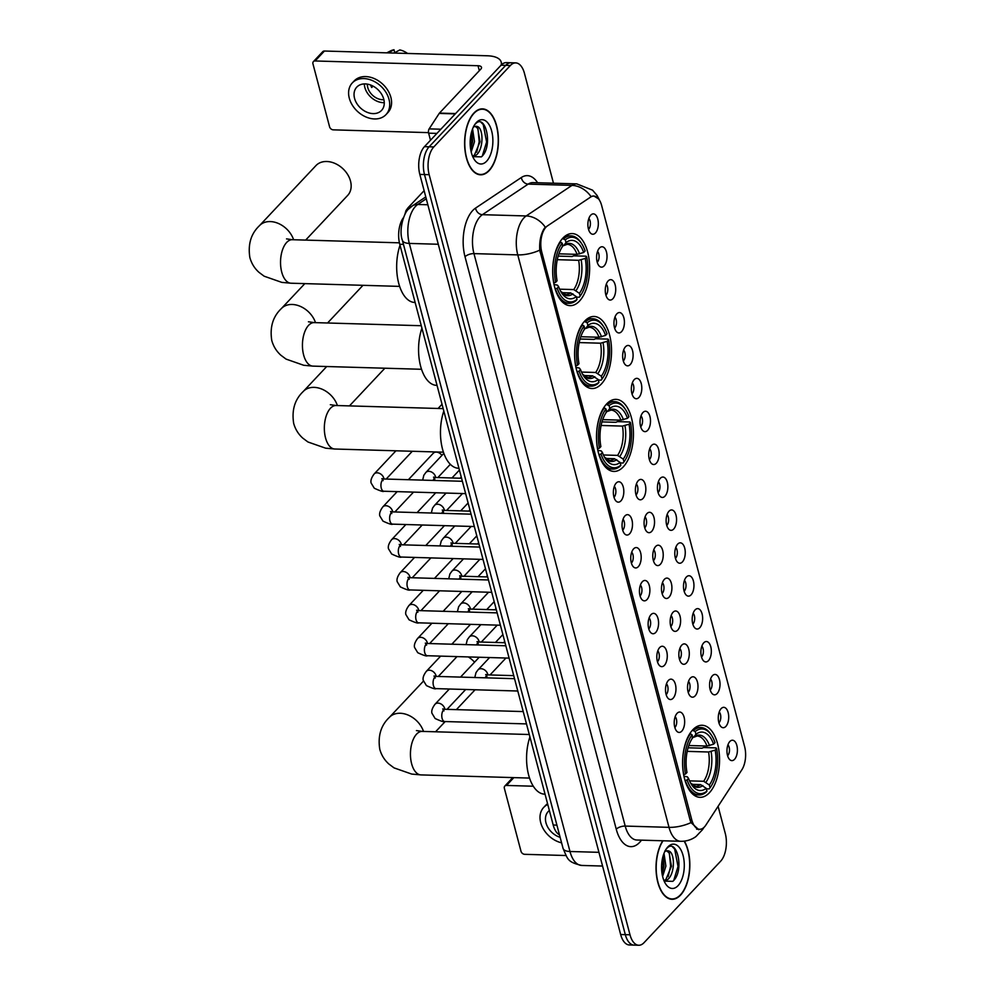 <?xml version="1.0" encoding="UTF-8"?>
<svg xmlns="http://www.w3.org/2000/svg" width="995" height="995" viewBox="0 0 995 995"><rect width="100%" height="100%" fill="white"/><g stroke="black" fill="none" stroke-linecap="round" stroke-linejoin="round"><path stroke-width="1.49" d="M623.28 466.879A36.044 18.457 91.7 0 0 633.056 426.594A36.044 18.457 91.7 0 0 616.017 399.368A36.044 18.457 91.7 0 0 606.651 403.933A36.044 18.457 91.7 0 0 596.876 444.218A36.044 18.457 91.7 0 0 613.915 471.431A36.044 18.457 91.7 0 0 623.28 466.879M601.378 383.983A36.044 18.457 91.7 0 0 611.154 343.698A36.044 18.457 91.7 0 0 594.115 316.472A36.044 18.457 91.7 0 0 584.749 321.037A36.044 18.457 91.7 0 0 574.973 361.309A36.044 18.457 91.7 0 0 592.013 388.535A36.044 18.457 91.7 0 0 601.378 383.983M579.476 301.087A36.044 18.457 91.7 0 0 589.251 260.802A36.044 18.457 91.7 0 0 572.212 233.576A36.044 18.457 91.7 0 0 562.847 238.141A36.044 18.457 91.7 0 0 553.071 278.413A36.044 18.457 91.7 0 0 570.11 305.639A36.044 18.457 91.7 0 0 579.476 301.087M709.385 792.766A36.044 18.457 91.7 0 0 719.161 752.494A36.044 18.457 91.7 0 0 702.122 725.268A36.044 18.457 91.7 0 0 692.756 729.82A36.044 18.457 91.7 0 0 682.98 770.105A36.044 18.457 91.7 0 0 700.02 797.331A36.044 18.457 91.7 0 0 709.385 792.766M721.139 708.614A10.199 5.224 -88.3 0 1 721.897 707.955A10.199 5.224 -88.3 0 1 728.328 713.278A10.199 5.224 -88.3 0 1 725.84 726.437A10.199 5.224 -88.3 0 1 721.35 726.997A10.199 5.224 -88.3 0 1 718.266 718.179A10.199 5.224 -88.3 0 1 721.139 708.614M718.912 722.843A6.119 3.134 91.7 0 0 719.062 722.706A6.119 3.134 91.7 0 0 720.79 717.295A6.119 3.134 91.7 0 0 719.236 711.947M712.445 675.717A10.199 5.224 -88.3 0 1 713.204 675.058A10.199 5.224 -88.3 0 1 719.634 680.381A10.199 5.224 -88.3 0 1 717.146 693.54A10.199 5.224 -88.3 0 1 712.656 694.1A10.199 5.224 -88.3 0 1 709.572 685.281A10.199 5.224 -88.3 0 1 712.445 675.717M710.231 689.945A6.119 3.134 91.7 0 0 710.368 689.809A6.119 3.134 91.7 0 0 712.097 684.398A6.119 3.134 91.7 0 0 710.542 679.05M703.751 642.82A10.199 5.224 -88.3 0 1 704.522 642.148A10.199 5.224 -88.3 0 1 710.952 647.484A10.199 5.224 -88.3 0 1 708.465 660.643A10.199 5.224 -88.3 0 1 703.962 661.202A10.199 5.224 -88.3 0 1 700.878 652.384A10.199 5.224 -88.3 0 1 703.751 642.82M701.537 657.048A6.119 3.134 91.7 0 0 701.674 656.911A6.119 3.134 91.7 0 0 703.403 651.501A6.119 3.134 91.7 0 0 701.848 646.153M695.057 609.923A10.199 5.224 -88.3 0 1 695.828 609.251A10.199 5.224 -88.3 0 1 702.259 614.587A10.199 5.224 -88.3 0 1 699.771 627.745A10.199 5.224 -88.3 0 1 695.269 628.305A10.199 5.224 -88.3 0 1 692.184 619.487A10.199 5.224 -88.3 0 1 695.057 609.923M692.843 624.151A6.119 3.134 91.7 0 0 692.993 624.002A6.119 3.134 91.7 0 0 694.709 618.604A6.119 3.134 91.7 0 0 693.154 613.256M686.363 577.025A10.199 5.224 -88.3 0 1 687.135 576.354A10.199 5.224 -88.3 0 1 693.565 581.689A10.199 5.224 -88.3 0 1 691.077 594.848A10.199 5.224 -88.3 0 1 686.575 595.408A10.199 5.224 -88.3 0 1 683.49 586.59A10.199 5.224 -88.3 0 1 686.363 577.025M684.15 591.254A6.119 3.134 91.7 0 0 684.299 591.105A6.119 3.134 91.7 0 0 686.015 585.694A6.119 3.134 91.7 0 0 684.473 580.359M677.682 544.128A10.199 5.224 -88.3 0 1 678.441 543.457A10.199 5.224 -88.3 0 1 684.871 548.792A10.199 5.224 -88.3 0 1 682.383 561.939A10.199 5.224 -88.3 0 1 677.881 562.511A10.199 5.224 -88.3 0 1 674.797 553.693A10.199 5.224 -88.3 0 1 677.682 544.128M675.456 558.357A6.119 3.134 91.7 0 0 675.605 558.207A6.119 3.134 91.7 0 0 677.321 552.797A6.119 3.134 91.7 0 0 675.779 547.461M668.988 511.231A10.199 5.224 -88.3 0 1 669.747 510.559A10.199 5.224 -88.3 0 1 676.177 515.895A10.199 5.224 -88.3 0 1 673.69 529.041A10.199 5.224 -88.3 0 1 669.187 529.614A10.199 5.224 -88.3 0 1 666.115 520.795A10.199 5.224 -88.3 0 1 668.988 511.231M666.762 525.459A6.119 3.134 91.7 0 0 666.911 525.31A6.119 3.134 91.7 0 0 668.64 519.9A6.119 3.134 91.7 0 0 667.085 514.564M660.294 478.334A10.199 5.224 -88.3 0 1 661.053 477.662A10.199 5.224 -88.3 0 1 667.483 482.998A10.199 5.224 -88.3 0 1 664.996 496.144A10.199 5.224 -88.3 0 1 660.506 496.704A10.199 5.224 -88.3 0 1 657.421 487.898A10.199 5.224 -88.3 0 1 660.294 478.334M658.068 492.562A6.119 3.134 91.7 0 0 658.217 492.413A6.119 3.134 91.7 0 0 659.946 487.003A6.119 3.134 91.7 0 0 658.391 481.667M651.601 445.437A10.199 5.224 -88.3 0 1 652.359 444.765A10.199 5.224 -88.3 0 1 658.789 450.088A10.199 5.224 -88.3 0 1 656.302 463.247A10.199 5.224 -88.3 0 1 651.812 463.807A10.199 5.224 -88.3 0 1 648.728 455.001A10.199 5.224 -88.3 0 1 651.601 445.437M649.387 459.665A6.119 3.134 91.7 0 0 649.524 459.516A6.119 3.134 91.7 0 0 651.252 454.106A6.119 3.134 91.7 0 0 649.698 448.77M642.907 412.539A10.199 5.224 -88.3 0 1 643.678 411.868A10.199 5.224 -88.3 0 1 650.108 417.191A10.199 5.224 -88.3 0 1 647.621 430.35A10.199 5.224 -88.3 0 1 643.118 430.91A10.199 5.224 -88.3 0 1 640.034 422.091A10.199 5.224 -88.3 0 1 642.907 412.539M640.693 426.768A6.119 3.134 91.7 0 0 640.83 426.619A6.119 3.134 91.7 0 0 642.559 421.208A6.119 3.134 91.7 0 0 641.004 415.873M634.213 379.642A10.199 5.224 -88.3 0 1 634.984 378.971A10.199 5.224 -88.3 0 1 641.414 384.294A10.199 5.224 -88.3 0 1 638.927 397.453A10.199 5.224 -88.3 0 1 634.424 398.012A10.199 5.224 -88.3 0 1 631.34 389.194A10.199 5.224 -88.3 0 1 634.213 379.642M631.999 393.871A6.119 3.134 91.7 0 0 632.148 393.721A6.119 3.134 91.7 0 0 633.865 388.311A6.119 3.134 91.7 0 0 632.31 382.976M625.519 346.745A10.199 5.224 -88.3 0 1 626.29 346.073A10.199 5.224 -88.3 0 1 632.721 351.397A10.199 5.224 -88.3 0 1 630.233 364.556A10.199 5.224 -88.3 0 1 625.731 365.115A10.199 5.224 -88.3 0 1 622.646 356.297A10.199 5.224 -88.3 0 1 625.519 346.745M623.305 360.974A6.119 3.134 91.7 0 0 623.455 360.824A6.119 3.134 91.7 0 0 625.171 355.414A6.119 3.134 91.7 0 0 623.629 350.066M616.838 313.848A10.199 5.224 -88.3 0 1 617.596 313.176A10.199 5.224 -88.3 0 1 624.027 318.499A10.199 5.224 -88.3 0 1 621.539 331.658A10.199 5.224 -88.3 0 1 617.037 332.218A10.199 5.224 -88.3 0 1 613.952 323.4A10.199 5.224 -88.3 0 1 616.838 313.848M614.611 328.076A6.119 3.134 91.7 0 0 614.761 327.927A6.119 3.134 91.7 0 0 616.477 322.517A6.119 3.134 91.7 0 0 614.935 317.169M608.144 280.951A10.199 5.224 -88.3 0 1 608.903 280.279A10.199 5.224 -88.3 0 1 615.333 285.602A10.199 5.224 -88.3 0 1 612.845 298.761A10.199 5.224 -88.3 0 1 608.343 299.321A10.199 5.224 -88.3 0 1 605.271 290.503A10.199 5.224 -88.3 0 1 608.144 280.951M605.918 295.167A6.119 3.134 91.7 0 0 606.067 295.03A6.119 3.134 91.7 0 0 607.796 289.62A6.119 3.134 91.7 0 0 606.241 284.272M599.45 248.041A10.199 5.224 -88.3 0 1 600.209 247.382A10.199 5.224 -88.3 0 1 606.639 252.705A10.199 5.224 -88.3 0 1 604.152 265.864A10.199 5.224 -88.3 0 1 599.662 266.424A10.199 5.224 -88.3 0 1 596.577 257.606A10.199 5.224 -88.3 0 1 599.45 248.041M597.224 262.27A6.119 3.134 91.7 0 0 597.373 262.133A6.119 3.134 91.7 0 0 599.102 256.722A6.119 3.134 91.7 0 0 597.547 251.374M590.756 215.144A10.199 5.224 -88.3 0 1 591.515 214.485A10.199 5.224 -88.3 0 1 597.945 219.808A10.199 5.224 -88.3 0 1 595.458 232.967A10.199 5.224 -88.3 0 1 590.968 233.526A10.199 5.224 -88.3 0 1 587.883 224.708A10.199 5.224 -88.3 0 1 590.756 215.144M588.542 229.372A6.119 3.134 91.7 0 0 588.679 229.236A6.119 3.134 91.7 0 0 590.408 223.825A6.119 3.134 91.7 0 0 588.853 218.477M729.832 741.524A10.199 5.224 -88.3 0 1 730.591 740.852A10.199 5.224 -88.3 0 1 737.021 746.175A10.199 5.224 -88.3 0 1 734.534 759.334A10.199 5.224 -88.3 0 1 730.031 759.894A10.199 5.224 -88.3 0 1 726.959 751.076A10.199 5.224 -88.3 0 1 729.832 741.524M727.606 755.74A6.119 3.134 91.7 0 0 727.755 755.603A6.119 3.134 91.7 0 0 729.484 750.193A6.119 3.134 91.7 0 0 727.93 744.845M690.418 678.08A10.199 5.224 -88.3 0 1 691.177 677.408A10.199 5.224 -88.3 0 1 697.607 682.744A10.199 5.224 -88.3 0 1 695.119 695.891A10.199 5.224 -88.3 0 1 690.617 696.463A10.199 5.224 -88.3 0 1 687.533 687.644A10.199 5.224 -88.3 0 1 690.418 678.08M688.192 692.309A6.119 3.134 91.7 0 0 688.341 692.159A6.119 3.134 91.7 0 0 690.057 686.749A6.119 3.134 91.7 0 0 688.515 681.413M681.724 645.183A10.199 5.224 -88.3 0 1 682.483 644.511A10.199 5.224 -88.3 0 1 688.913 649.847A10.199 5.224 -88.3 0 1 686.426 662.993A10.199 5.224 -88.3 0 1 681.923 663.565A10.199 5.224 -88.3 0 1 678.851 654.747A10.199 5.224 -88.3 0 1 681.724 645.183M679.498 659.411A6.119 3.134 91.7 0 0 679.647 659.262A6.119 3.134 91.7 0 0 681.376 653.852A6.119 3.134 91.7 0 0 679.821 648.516M673.03 612.286A10.199 5.224 -88.3 0 1 673.789 611.614A10.199 5.224 -88.3 0 1 680.219 616.937A10.199 5.224 -88.3 0 1 677.732 630.096A10.199 5.224 -88.3 0 1 673.242 630.656A10.199 5.224 -88.3 0 1 670.157 621.85A10.199 5.224 -88.3 0 1 673.03 612.286M670.804 626.514A6.119 3.134 91.7 0 0 670.953 626.365A6.119 3.134 91.7 0 0 672.682 620.955A6.119 3.134 91.7 0 0 671.127 615.619M664.337 579.388A10.199 5.224 -88.3 0 1 665.095 578.717A10.199 5.224 -88.3 0 1 671.525 584.04A10.199 5.224 -88.3 0 1 669.038 597.199A10.199 5.224 -88.3 0 1 664.548 597.759A10.199 5.224 -88.3 0 1 661.464 588.953A10.199 5.224 -88.3 0 1 664.337 579.388M662.123 593.617A6.119 3.134 91.7 0 0 662.26 593.468A6.119 3.134 91.7 0 0 663.988 588.057A6.119 3.134 91.7 0 0 662.434 582.722M655.643 546.491A10.199 5.224 -88.3 0 1 656.414 545.82A10.199 5.224 -88.3 0 1 662.844 551.143A10.199 5.224 -88.3 0 1 660.357 564.302A10.199 5.224 -88.3 0 1 655.854 564.861A10.199 5.224 -88.3 0 1 652.77 556.043A10.199 5.224 -88.3 0 1 655.643 546.491M653.429 560.72A6.119 3.134 91.7 0 0 653.566 560.571A6.119 3.134 91.7 0 0 655.295 555.16A6.119 3.134 91.7 0 0 653.74 549.825M646.949 513.594A10.199 5.224 -88.3 0 1 647.72 512.922A10.199 5.224 -88.3 0 1 654.15 518.246A10.199 5.224 -88.3 0 1 651.663 531.405A10.199 5.224 -88.3 0 1 647.16 531.964A10.199 5.224 -88.3 0 1 644.076 523.146A10.199 5.224 -88.3 0 1 646.949 513.594M644.735 527.823A6.119 3.134 91.7 0 0 644.884 527.673A6.119 3.134 91.7 0 0 646.601 522.263A6.119 3.134 91.7 0 0 645.046 516.927M638.255 480.697A10.199 5.224 -88.3 0 1 639.026 480.025A10.199 5.224 -88.3 0 1 645.457 485.349A10.199 5.224 -88.3 0 1 642.969 498.507A10.199 5.224 -88.3 0 1 638.467 499.067A10.199 5.224 -88.3 0 1 635.382 490.249A10.199 5.224 -88.3 0 1 638.255 480.697M636.041 494.925A6.119 3.134 91.7 0 0 636.191 494.776A6.119 3.134 91.7 0 0 637.907 489.366A6.119 3.134 91.7 0 0 636.365 484.018M677.073 713.34A10.199 5.224 -88.3 0 1 677.831 712.669A10.199 5.224 -88.3 0 1 684.274 717.992A10.199 5.224 -88.3 0 1 681.774 731.151A10.199 5.224 -88.3 0 1 677.284 731.711A10.199 5.224 -88.3 0 1 674.2 722.892A10.199 5.224 -88.3 0 1 677.073 713.34M674.859 727.569A6.119 3.134 91.7 0 0 674.996 727.42A6.119 3.134 91.7 0 0 676.724 722.009A6.119 3.134 91.7 0 0 675.17 716.674M668.379 680.443A10.199 5.224 -88.3 0 1 669.15 679.772A10.199 5.224 -88.3 0 1 675.58 685.095A10.199 5.224 -88.3 0 1 673.093 698.254A10.199 5.224 -88.3 0 1 668.59 698.813A10.199 5.224 -88.3 0 1 665.506 689.995A10.199 5.224 -88.3 0 1 668.379 680.443M666.165 694.672A6.119 3.134 91.7 0 0 666.302 694.522A6.119 3.134 91.7 0 0 668.031 689.112A6.119 3.134 91.7 0 0 666.476 683.776M659.685 647.546A10.199 5.224 -88.3 0 1 660.456 646.874A10.199 5.224 -88.3 0 1 666.886 652.198A10.199 5.224 -88.3 0 1 664.399 665.356A10.199 5.224 -88.3 0 1 659.896 665.916A10.199 5.224 -88.3 0 1 656.812 657.098A10.199 5.224 -88.3 0 1 659.685 647.546M657.471 661.774A6.119 3.134 91.7 0 0 657.62 661.625A6.119 3.134 91.7 0 0 659.337 656.215A6.119 3.134 91.7 0 0 657.782 650.879M650.991 614.649A10.199 5.224 -88.3 0 1 651.762 613.977A10.199 5.224 -88.3 0 1 658.192 619.3A10.199 5.224 -88.3 0 1 655.705 632.459A10.199 5.224 -88.3 0 1 651.203 633.019A10.199 5.224 -88.3 0 1 648.118 624.201A10.199 5.224 -88.3 0 1 650.991 614.649M648.777 628.877A6.119 3.134 91.7 0 0 648.927 628.728A6.119 3.134 91.7 0 0 650.643 623.318A6.119 3.134 91.7 0 0 649.101 617.97M642.31 581.752A10.199 5.224 -88.3 0 1 643.068 581.08A10.199 5.224 -88.3 0 1 649.499 586.403A10.199 5.224 -88.3 0 1 647.011 599.562A10.199 5.224 -88.3 0 1 642.509 600.122A10.199 5.224 -88.3 0 1 639.424 591.304A10.199 5.224 -88.3 0 1 642.31 581.752M640.083 595.968A6.119 3.134 91.7 0 0 640.233 595.831A6.119 3.134 91.7 0 0 641.949 590.421A6.119 3.134 91.7 0 0 640.407 585.072M633.616 548.854A10.199 5.224 -88.3 0 1 634.375 548.183A10.199 5.224 -88.3 0 1 640.805 553.506A10.199 5.224 -88.3 0 1 638.317 566.665A10.199 5.224 -88.3 0 1 633.815 567.225A10.199 5.224 -88.3 0 1 630.743 558.406A10.199 5.224 -88.3 0 1 633.616 548.854M631.39 563.071A6.119 3.134 91.7 0 0 631.539 562.934A6.119 3.134 91.7 0 0 633.268 557.523A6.119 3.134 91.7 0 0 631.713 552.175M624.922 515.945A10.199 5.224 -88.3 0 1 625.681 515.286A10.199 5.224 -88.3 0 1 632.111 520.609A10.199 5.224 -88.3 0 1 629.624 533.768A10.199 5.224 -88.3 0 1 625.134 534.327A10.199 5.224 -88.3 0 1 622.049 525.509A10.199 5.224 -88.3 0 1 624.922 515.945M622.696 530.173A6.119 3.134 91.7 0 0 622.845 530.037A6.119 3.134 91.7 0 0 624.574 524.626A6.119 3.134 91.7 0 0 623.019 519.278M616.228 483.048A10.199 5.224 -88.3 0 1 616.987 482.388A10.199 5.224 -88.3 0 1 623.43 487.712A10.199 5.224 -88.3 0 1 620.93 500.871A10.199 5.224 -88.3 0 1 616.44 501.43A10.199 5.224 -88.3 0 1 613.355 492.612A10.199 5.224 -88.3 0 1 616.228 483.048M614.014 497.276A6.119 3.134 91.7 0 0 614.151 497.139A6.119 3.134 91.7 0 0 615.88 491.729A6.119 3.134 91.7 0 0 614.325 486.381M705.816 825.166A18.358 9.403 -88.3 0 1 704.423 826.957A18.358 9.403 -88.3 0 1 699.647 829.283A18.358 9.403 -88.3 0 1 691.774 819.868L541.79 252.17A18.358 9.403 -88.3 0 1 547.474 225.89L590.533 197.134A18.358 9.403 -88.3 0 1 593.779 196.114A18.358 9.403 -88.3 0 1 601.652 205.53L744.621 746.636A18.358 9.403 -88.3 0 1 741.847 769.807L705.816 825.166M559.476 834.83A20.41 10.447 -88.3 0 1 553.195 825.017L399.754 244.272A20.41 10.447 -88.3 0 1 403.472 217.619M662.794 840.775A32.984 16.89 91.7 0 0 656.737 877.155A32.984 16.89 91.7 0 0 671.973 899.281A32.984 16.89 91.7 0 0 680.543 895.114A32.984 16.89 91.7 0 0 684.373 841.123M489.13 170.642A32.984 16.89 91.7 0 0 498.072 133.778A32.984 16.89 91.7 0 0 482.476 108.865A32.984 16.89 91.7 0 0 473.906 113.044A32.984 16.89 91.7 0 0 464.963 149.897A32.984 16.89 91.7 0 0 480.56 174.809A32.984 16.89 91.7 0 0 489.13 170.642M698.851 829.755L691.015 822.616L690.182 820.328L539.763 250.155C539.278 241.437 540.758 234.235 544.19 228.576L545.297 227.183A23.805 19.216 -123.7 0 0 526.193 215.952L571.963 185.393A27.201 13.93 -88.3 0 1 576.777 183.888L532.984 182.607A27.201 13.93 91.7 0 0 528.171 184.112L482.401 214.684A27.201 13.93 91.7 0 0 480.15 216.624A27.201 13.93 91.7 0 0 473.968 253.613L625.208 826.074A27.201 13.93 91.7 0 0 636.875 840.016L680.667 841.297A27.201 13.93 -88.3 0 1 669.013 827.342A23.805 10.224 -14.8 0 0 691.015 822.616M553.469 183.204L524.452 73.356A20.41 10.447 91.7 0 0 515.696 62.896L506.355 62.623A20.41 10.447 91.7 0 0 501.057 65.21L424.455 146.663L429.131 146.8A20.41 10.447 91.7 0 0 424.492 174.548L625.32 934.653A20.41 10.447 91.7 0 0 634.076 945.113A20.41 10.447 91.7 0 1 625.32 934.653L424.492 174.548A20.41 10.447 91.7 0 1 429.131 146.8L505.734 65.347L429.131 146.8L433.808 146.937A20.41 10.447 91.7 0 0 429.168 174.685L629.997 934.79A20.41 10.447 91.7 0 0 638.74 945.25A20.41 10.447 91.7 0 0 644.039 942.675L720.641 861.21A20.41 10.447 91.7 0 0 725.28 833.462L718.091 806.298M511.032 62.76A20.41 10.447 91.7 0 0 505.734 65.347A20.41 10.447 91.7 0 1 511.032 62.76M641.476 840.153A34.004 17.412 -88.3 0 1 616.253 829.208L465.013 256.76A34.004 17.412 -88.3 0 1 472.737 210.505A34.004 17.412 -88.3 0 1 475.56 208.092L521.33 177.52A6.803 5.485 56.3 0 0 528.171 184.112L571.963 185.393A23.805 19.216 -123.7 0 1 591.005 196.537L593.741 195.916L598.53 198.863M515.696 62.896A20.41 10.447 91.7 0 0 510.398 65.483L433.808 146.937M424.455 146.663A20.41 10.447 91.7 0 0 419.828 174.411L620.656 934.516A20.41 10.447 91.7 0 0 629.4 944.976L638.74 945.25M663.056 840.775A32.648 16.716 91.7 0 0 656.874 876.844A32.648 16.716 91.7 0 0 671.973 898.945A32.648 16.716 91.7 0 0 680.456 894.816A32.648 16.716 91.7 0 0 684.125 841.148M663.988 853.349L665.904 866.11L662.608 876.458M663.192 855.7L664.051 866.048L662.085 873.834M664.983 850.775L668.889 851.048A15.373 7.873 91.7 0 0 667.533 850.775A15.373 7.873 91.7 0 0 664.697 851.708M668.889 851.048C674.896 852.777 675.232 873.461 667.757 879.48L664.361 881.296M666.638 850.849L669.15 852.889L671.463 866.272L665.904 879.418L664.001 880.749M664.162 881.11L672.794 881.346C684.883 871.321 677.048 837.454 667.011 848.225L666.476 848.76M678.043 885.674A22.176 11.355 91.7 0 0 683.08 855.513A22.176 11.355 91.7 0 0 667.819 846.956A22.176 11.355 91.7 0 0 666.687 848.325A22.176 11.355 91.7 0 0 665.643 883.908A22.176 11.355 91.7 0 0 678.043 885.674M672.583 846.969L674.635 848.996L678.03 866.458L673.739 880.401M669.399 853.25L670.605 866.247L668.118 876.694M662.869 856.794L663.192 866.023L661.949 872.938M513.855 777.617L506.505 785.441A3.395 2.525 -136.8 0 0 504.813 786.075A3.395 2.525 -136.8 0 0 504.365 788.326L520.994 851.272A3.395 2.525 -136.8 0 0 524.701 854.319L565.981 855.526M506.505 785.441L533.295 786.224M549.364 810.527A17.002 12.649 -136.8 0 0 548.183 811.584A17.002 12.649 -136.8 0 0 545.969 822.803A17.002 12.649 -136.8 0 0 560.135 837.33M547.561 803.699A23.121 17.201 -136.8 0 0 545.596 805.403L543.718 807.393A23.121 17.201 -136.8 0 0 540.708 822.654A23.121 17.201 -136.8 0 0 561.59 842.84M547.772 804.482A23.121 17.201 -136.8 0 0 543.718 807.393M473.981 113.343A32.648 16.716 91.7 0 0 465.125 149.822A32.648 16.716 91.7 0 0 480.56 174.473A32.648 16.716 91.7 0 0 489.042 170.344A32.648 16.716 91.7 0 0 497.898 133.865A32.648 16.716 91.7 0 0 482.463 109.214A32.648 16.716 91.7 0 0 473.981 113.343M472.575 128.877L474.491 141.638L471.195 151.986M471.779 131.228L472.637 141.576L470.672 149.362M473.57 126.303L477.476 126.576A15.373 7.873 91.7 0 0 476.12 126.303A15.373 7.873 91.7 0 0 473.284 127.236M477.476 126.576C483.483 128.305 483.819 148.989 476.344 155.009L472.948 156.837M475.224 126.377L477.737 128.417L480.05 141.8L474.491 154.959L472.588 156.277M472.749 156.65L481.381 156.874C493.47 146.85 485.635 112.982 475.598 123.753L475.063 124.288M486.63 161.202A22.176 11.355 91.7 0 0 491.667 131.041A22.176 11.355 91.7 0 0 476.406 122.484A22.176 11.355 91.7 0 0 475.274 123.853A22.176 11.355 91.7 0 0 474.229 159.436A22.176 11.355 91.7 0 0 486.63 161.202M481.17 122.497L483.222 124.524L486.617 141.986L482.326 155.929M477.986 128.778L479.192 141.775L476.704 152.223M471.456 132.323L471.779 141.551L470.535 148.466M474.553 662.185A21.766 16.194 -136.8 0 0 468.297 656.924M688.801 745.516L706.985 746.051L713.589 744.185A29.241 14.975 91.7 0 0 695.928 734.285L695.207 731.536L692.358 730.268M688.08 747.792L701.96 748.203L703.552 747.531L716.052 747.892L716.599 748.588A32.375 16.579 91.7 0 1 710.194 787.567A32.375 16.579 91.7 0 1 710.057 787.754L709.336 785.005A29.241 14.975 91.7 0 0 715.156 750.13L708.564 751.996L687.197 751.374M689.523 780.864L703.664 781.274L709.336 785.005M529.925 736.934A37.412 19.154 91.7 0 0 528.532 774.645A37.412 19.154 91.7 0 0 544.651 794.159L545.049 794.172M690.605 733.613A33.73 17.276 91.7 0 0 683.752 774.632L685.543 773.998A32.375 16.579 91.7 0 1 692.085 734.845L689.858 733.589M713.589 744.185L715.032 742.656A32.375 16.579 91.7 0 0 711.711 735.604L710.99 734.497A33.73 17.276 91.7 0 0 700.89 727.544A33.73 17.276 91.7 0 0 693.714 730.305M710.057 787.754L709.199 788.911A33.73 17.276 91.7 0 0 709.41 788.637A33.73 17.276 91.7 0 0 709.584 788.401M709.199 788.911L706.35 788.824M711.711 735.604A32.375 16.579 91.7 0 0 695.207 731.536M692.085 734.845L692.818 737.593A29.241 14.975 91.7 0 0 686.985 772.468L685.543 773.998M715.156 750.13L716.599 748.588M695.928 734.285L693.614 737.307L697.097 736.001A25.161 12.885 91.7 0 1 706.985 746.051M709.51 745.628A26.156 13.395 91.7 0 0 694 736.922L692.159 737.73M685.319 780.577A33.73 17.276 91.7 0 0 698.925 794.98A33.73 17.276 91.7 0 0 706.089 792.219L706.947 791.062A32.375 16.579 91.7 0 1 687.122 779.943L685.057 780.565M687.122 779.943L688.552 778.413A29.241 14.975 91.7 0 0 691.463 784.508A29.241 14.975 91.7 0 0 706.214 788.314L706.947 791.062M683.951 776.212L687.334 776.821L688.552 778.413M706.214 788.314L700.555 784.582L691.699 784.334M602.696 419.629L620.88 420.164L627.484 418.298A29.241 14.975 91.7 0 0 609.823 408.385L609.102 405.637L606.253 404.368M601.975 421.905L615.855 422.303L617.447 421.631L629.947 422.004L630.494 422.701A32.375 16.579 91.7 0 1 624.089 461.68A32.375 16.579 91.7 0 1 623.952 461.854L623.231 459.105A29.241 14.975 91.7 0 0 629.051 424.231L622.46 426.096L601.092 425.474M603.418 454.976L617.559 455.387L623.231 459.105M443.82 411.047A37.412 19.154 91.7 0 0 442.427 448.757A37.412 19.154 91.7 0 0 458.546 468.272L458.944 468.284M604.5 407.726A33.73 17.276 91.7 0 0 597.647 448.745L599.438 448.111A32.375 16.579 91.7 0 1 605.98 408.957L603.754 407.701M627.484 418.298L628.927 416.756A32.375 16.579 91.7 0 0 625.606 409.716L624.885 408.597A33.73 17.276 91.7 0 0 614.786 401.657A33.73 17.276 91.7 0 0 607.609 404.418M623.952 461.854L623.094 463.023A33.73 17.276 91.7 0 0 623.305 462.75A33.73 17.276 91.7 0 0 623.479 462.501M623.094 463.023L620.246 462.936M625.606 409.716A32.375 16.579 91.7 0 0 609.102 405.637M605.98 408.957L606.714 411.706A29.241 14.975 91.7 0 0 600.88 446.581L599.438 448.111M629.051 424.231L630.494 422.701M609.823 408.385L607.51 411.42L610.992 410.114A25.161 12.885 91.7 0 1 620.88 420.164M623.405 419.728A26.156 13.395 91.7 0 0 607.895 411.022L606.054 411.843M599.214 454.678A33.73 17.276 91.7 0 0 612.821 469.093A33.73 17.276 91.7 0 0 619.985 466.332L620.843 465.175A32.375 16.579 91.7 0 1 601.017 454.043L598.953 454.678M601.017 454.043L602.448 452.514A29.241 14.975 91.7 0 0 605.358 458.62A29.241 14.975 91.7 0 0 620.109 462.426L620.843 465.175M597.846 450.325L601.229 450.922L602.448 452.514M620.109 462.426L614.45 458.695L605.594 458.434M580.794 336.733L598.978 337.255L605.582 335.402A29.241 14.975 91.7 0 0 587.921 325.489L587.199 322.741L584.351 321.472M580.073 339.009L593.953 339.407L595.545 338.735L608.044 339.096L608.592 339.805A32.375 16.579 91.7 0 1 602.186 378.772A32.375 16.579 91.7 0 1 602.05 378.958L601.328 376.209A29.241 14.975 91.7 0 0 607.149 341.335L600.557 343.2L579.189 342.578M581.515 372.068L595.657 372.478L601.328 376.209M421.917 328.151A37.412 19.154 91.7 0 0 420.524 365.861A37.412 19.154 91.7 0 0 436.643 385.376L437.041 385.388M582.597 324.83A33.73 17.276 91.7 0 0 575.744 365.849L577.535 365.215A32.375 16.579 91.7 0 1 584.077 326.049L581.851 324.805M605.582 335.402L607.025 333.86A32.375 16.579 91.7 0 0 603.704 326.808L602.982 325.701A33.73 17.276 91.7 0 0 592.883 318.748A33.73 17.276 91.7 0 0 585.707 321.509M602.05 378.958L601.191 380.127A33.73 17.276 91.7 0 0 601.403 379.841A33.73 17.276 91.7 0 0 601.577 379.605M601.191 380.127L598.343 380.04M603.704 326.808A32.375 16.579 91.7 0 0 587.199 322.741M584.077 326.049L584.811 328.798A29.241 14.975 91.7 0 0 578.978 363.685L577.535 365.215M607.149 341.335L608.592 339.805M587.921 325.489L585.607 328.524L589.09 327.218A25.161 12.885 91.7 0 1 598.978 337.255M601.502 336.832A26.156 13.395 91.7 0 0 585.993 328.126L584.152 328.947M577.311 371.782A33.73 17.276 91.7 0 0 590.918 386.197A33.73 17.276 91.7 0 0 598.082 383.436L598.94 382.279A32.375 16.579 91.7 0 1 579.115 371.147L577.05 371.769M579.115 371.147L580.545 369.618A29.241 14.975 91.7 0 0 583.456 375.724A29.241 14.975 91.7 0 0 598.206 379.53L598.94 382.279M575.943 367.429L579.326 368.026L580.545 369.618M598.206 379.53L592.547 375.799L583.692 375.538M305.652 240.093L347.665 195.418A21.766 16.194 -136.8 0 0 350.501 181.053A21.766 16.194 -136.8 0 0 335.166 163.516A21.766 16.194 -136.8 0 0 315.95 165.593L259.471 225.666A21.766 16.194 43.2 0 1 277.991 223.29A21.766 16.194 43.2 0 1 293.6 239.745M558.891 253.837L577.075 254.359L583.679 252.494A29.241 14.975 91.7 0 0 566.018 242.593L565.297 239.845L562.449 238.576M558.17 256.101L572.05 256.511L573.642 255.839L586.142 256.2L586.689 256.909A32.375 16.579 91.7 0 1 580.284 295.876A32.375 16.579 91.7 0 1 580.147 296.062L579.426 293.314A29.241 14.975 91.7 0 0 585.247 258.439L578.655 260.304L557.287 259.683M559.613 289.172L573.754 289.582L579.426 293.314M400.015 245.255A37.412 19.154 91.7 0 0 398.622 282.953A37.412 19.154 91.7 0 0 414.741 302.468L415.139 302.48M560.695 241.922A33.73 17.276 91.7 0 0 553.842 282.941L555.633 282.319A32.375 16.579 91.7 0 1 562.175 243.153L559.949 241.909M583.679 252.494L585.122 250.964A32.375 16.579 91.7 0 0 581.801 243.912L581.08 242.805A33.73 17.276 91.7 0 0 570.981 235.852A33.73 17.276 91.7 0 0 563.804 238.613M580.147 296.062L579.289 297.219A33.73 17.276 91.7 0 0 579.5 296.945A33.73 17.276 91.7 0 0 579.675 296.709M579.289 297.219L576.441 297.144M581.801 243.912A32.375 16.579 91.7 0 0 565.297 239.845M562.175 243.153L562.909 245.902A29.241 14.975 91.7 0 0 557.076 280.777L555.633 282.319M585.247 258.439L586.689 256.909M566.018 242.593L563.705 245.616L567.187 244.322A25.161 12.885 91.7 0 1 577.075 254.359M579.6 253.936A26.156 13.395 91.7 0 0 564.09 245.23L562.25 246.051M555.409 288.886A33.73 17.276 91.7 0 0 569.016 303.301A33.73 17.276 91.7 0 0 576.18 300.54L577.038 299.371A32.375 16.579 91.7 0 1 557.212 288.251L555.148 288.873M557.212 288.251L558.643 286.722A29.241 14.975 91.7 0 0 561.553 292.816A29.241 14.975 91.7 0 0 576.304 296.622L577.038 299.371M554.041 284.533L557.424 285.13L558.643 286.722M576.304 296.622L570.645 292.903L561.789 292.642M408.385 479.714L433.26 453.26A6.119 4.552 43.2 0 1 434.305 452.501A6.119 4.552 43.2 0 1 436.308 452.103A6.119 4.552 43.2 0 1 441.917 455.387M436.929 133.405L428.634 133.168L430.499 140.233M501.094 65.16A27.201 11.679 -14.8 0 0 501.206 62.076A27.201 11.679 -14.8 0 0 487.351 55.782L324.432 51.031L315.092 60.969L478.01 65.72A6.803 2.923 165.2 0 1 481.48 67.287A6.803 2.923 165.2 0 1 480.734 69.202L439.467 113.094L455.586 113.567M315.092 60.969A3.395 2.525 -136.8 0 0 313.4 61.603L322.741 51.678A3.395 2.525 43.2 0 1 324.432 51.031M313.4 61.603A3.395 2.525 -136.8 0 0 312.952 63.854L329.581 126.8A3.395 2.525 -136.8 0 0 333.288 129.847L428.522 132.633M428.634 133.168A3.395 1.741 -88.3 0 1 429.144 128.877L439.205 113.43A3.395 1.741 -88.3 0 1 439.467 113.094M354.556 98.331A17.002 12.649 -136.8 0 0 366.533 112.037A17.002 12.649 -136.8 0 0 381.545 110.408A17.002 12.649 -136.8 0 0 383.759 99.189A17.002 12.649 -136.8 0 0 371.769 85.483A17.002 12.649 -136.8 0 0 356.77 87.112A17.002 12.649 -136.8 0 0 354.556 98.331M364.319 83.916A17.002 12.649 -136.8 0 0 364.829 87.411A17.002 12.649 -136.8 0 0 384.269 102.672M370.7 85.048A13.607 10.124 43.2 0 0 371.707 87.498L373.025 86.105M367.342 84.127A13.607 10.124 -136.8 0 0 367.752 87.498A13.607 10.124 -136.8 0 0 383.871 99.674M385.998 114.599L387.863 112.622A23.121 17.201 -136.8 0 0 390.873 97.348A23.121 17.201 -136.8 0 0 374.58 78.717A23.121 17.201 -136.8 0 0 354.183 80.931L352.305 82.921A23.121 17.201 -136.8 0 0 349.295 98.182A23.121 17.201 -136.8 0 0 365.6 116.813A23.121 17.201 -136.8 0 0 385.998 114.599A23.121 17.201 -136.8 0 0 389.008 99.338A23.121 17.201 -136.8 0 0 372.715 80.707A23.121 17.201 -136.8 0 0 352.305 82.921M407.564 53.456A17.686 13.159 -136.8 0 0 399.828 49.924L394.07 53.058M394.766 52.685L393.995 49.75L388.237 52.897M393.995 49.75A17.686 13.159 -136.8 0 0 390.811 50.795L386.769 52.847M411.283 206.661A6.119 4.552 43.2 0 0 408.012 207.793L423.149 191.699A6.119 4.552 43.2 0 1 424.193 190.94L424.193 190.94M541.79 252.17L540.061 252.121M691.774 819.868L690.045 819.818M556.914 825.129L553.195 825.017M403.472 244.384L399.754 244.272M465.013 256.76A6.803 2.923 165.2 0 1 473.968 253.613L517.761 254.894A27.201 13.93 -88.3 0 1 523.942 217.893A27.201 13.93 -88.3 0 1 526.193 215.952L482.401 214.684A6.803 5.485 56.3 0 1 475.56 208.092M680.667 841.297C686.301 841.397 691.388 839.83 695.928 836.584L702.458 829.718A23.805 15.659 -146.9 0 0 703.403 827.902M539.763 250.155A23.805 10.224 165.2 0 1 517.761 254.894L669.013 827.342L625.208 826.074A6.803 2.923 165.2 0 0 616.253 829.208M521.33 177.52A34.004 17.412 -88.3 0 1 537.586 182.744M429.168 174.685L419.828 174.411M629.997 934.79L620.656 934.516M510.398 65.483L501.057 65.21M426.258 198.789L417.738 204.472A27.201 13.93 91.7 0 0 415.487 206.413A27.201 13.93 91.7 0 0 409.306 243.414L569.973 851.496A27.201 13.93 91.7 0 0 581.627 865.439C567.175 861.981 567.871 859.332 563.046 848.349L402.378 240.268A13.607 5.846 165.2 0 0 409.306 243.414L438.273 244.26M598.94 852.329L569.973 851.496A13.607 5.846 165.2 0 1 563.046 848.349M427.838 204.771L417.738 204.472A13.607 10.982 -123.7 0 0 412.204 206.002L425.773 196.935M529.539 778.078L420.96 774.906A21.766 11.144 -88.3 0 1 411.631 763.75A21.766 11.144 -88.3 0 1 416.569 734.148A21.766 11.144 -88.3 0 1 422.228 731.4L416.432 730.579M420.96 774.906L411.719 774.073L394.057 767.891L388.821 763.973C384.406 759.981 381.396 755.081 379.779 749.272C377.702 736.001 380.911 725.367 389.381 717.358A21.766 16.194 43.2 0 1 407.9 714.982A21.766 16.194 43.2 0 1 423.509 731.437M703.664 781.274A25.161 12.885 91.7 0 0 708.564 751.996M705.965 782.219A26.156 13.395 91.7 0 0 711.089 751.561M700.555 784.582A25.161 12.885 91.7 0 1 695.629 786.311L690.629 783.115A26.156 13.395 91.7 0 0 702.856 785.528M443.434 452.178L334.855 449.019A21.766 11.144 -88.3 0 1 325.527 437.862A21.766 11.144 -88.3 0 1 330.464 408.261A21.766 11.144 -88.3 0 1 336.123 405.512L330.328 404.691M334.855 449.019L325.614 448.173L307.952 441.991L302.716 438.074C298.301 434.081 295.291 429.181 293.674 423.372C291.597 410.114 294.806 399.48 303.276 391.458A21.766 16.194 43.2 0 1 321.795 389.082A21.766 16.194 43.2 0 1 337.404 405.55M617.559 455.387A25.161 12.885 91.7 0 0 622.46 426.096M619.86 456.319A26.156 13.395 91.7 0 0 624.984 425.673M604.55 457.252A26.156 13.395 91.7 0 0 616.751 459.628M604.525 457.227L609.525 460.424A25.161 12.885 91.7 0 0 614.45 458.695M421.532 369.282L312.952 366.123A21.766 11.144 -88.3 0 1 303.624 354.954A21.766 11.144 -88.3 0 1 308.562 325.365A21.766 11.144 -88.3 0 1 314.221 322.604L308.425 321.783M312.952 366.123L303.711 365.277L286.05 359.096L280.814 355.178C276.399 351.185 273.389 346.285 271.772 340.477C269.695 327.218 272.904 316.584 281.374 308.562A21.766 16.194 43.2 0 1 299.893 306.186A21.766 16.194 43.2 0 1 315.502 322.641M595.657 372.478A25.161 12.885 91.7 0 0 600.557 343.2M597.958 373.423A26.156 13.395 91.7 0 0 603.082 342.765M582.647 374.356A26.156 13.395 91.7 0 0 594.848 376.732M582.622 374.319L587.622 377.528A25.161 12.885 91.7 0 0 592.547 375.799M399.629 286.386L291.05 283.214A21.766 11.144 -88.3 0 1 281.722 272.058A21.766 11.144 -88.3 0 1 286.659 242.457A21.766 11.144 -88.3 0 1 292.319 239.708L286.523 238.887M573.754 289.582A25.161 12.885 91.7 0 0 578.655 260.304M576.055 290.528A26.156 13.395 91.7 0 0 581.167 259.869M560.745 291.46A26.156 13.395 91.7 0 0 572.946 293.836M560.72 291.423L565.72 294.619A25.161 12.885 91.7 0 0 570.645 292.903M526.479 723.912L444.728 721.537A6.119 3.134 -88.3 0 1 442.029 718.054A6.119 3.134 -88.3 0 1 443.496 710.069A6.119 3.134 -88.3 0 1 445.088 709.298L442.713 708.913L443.957 710.94M444.728 721.537C444.255 722.258 441.059 721.251 435.126 718.514L431.942 713.241C431.295 710.853 432.315 707.868 435.002 704.261A6.119 4.552 43.2 0 1 440.399 703.676A6.119 4.552 43.2 0 1 444.715 708.602A6.119 4.552 43.2 0 1 444.79 708.938A6.119 4.552 43.2 0 1 444.852 709.286M517.786 691.015L436.046 688.627A6.119 3.134 -88.3 0 1 433.335 685.157A6.119 3.134 -88.3 0 1 434.803 677.172A6.119 3.134 -88.3 0 1 436.395 676.401L434.019 676.015L435.263 678.043M436.046 688.627C435.561 689.361 432.365 688.353 426.432 685.605L423.248 680.344C422.601 677.956 423.634 674.958 426.308 671.364A6.119 4.552 43.2 0 1 431.706 670.767A6.119 4.552 43.2 0 1 436.021 675.704A6.119 4.552 43.2 0 1 436.096 676.04A6.119 4.552 43.2 0 1 436.158 676.389M509.104 658.118L427.353 655.73A6.119 3.134 -88.3 0 1 424.641 652.26A6.119 3.134 -88.3 0 1 426.109 644.275A6.119 3.134 -88.3 0 1 427.701 643.504L425.325 643.118L426.581 645.146M427.353 655.73C426.867 656.464 423.671 655.456 417.751 652.708L414.554 647.446C413.92 645.058 414.94 642.061 417.614 638.454A6.119 4.552 43.2 0 1 423.012 637.87A6.119 4.552 43.2 0 1 427.328 642.807A6.119 4.552 43.2 0 1 427.415 643.143A6.119 4.552 43.2 0 1 427.464 643.491M500.41 625.221L418.659 622.833A6.119 3.134 -88.3 0 1 415.947 619.363A6.119 3.134 -88.3 0 1 417.427 611.378A6.119 3.134 -88.3 0 1 419.007 610.594L416.631 610.221L417.888 612.248M418.659 622.833C418.174 623.567 414.977 622.559 409.057 619.81L405.86 614.549C405.226 612.161 406.246 609.164 408.92 605.557A6.119 4.552 43.2 0 1 414.33 604.972A6.119 4.552 43.2 0 1 418.634 609.91A6.119 4.552 43.2 0 1 418.721 610.246A6.119 4.552 43.2 0 1 418.771 610.594M491.717 592.323L409.965 589.935A6.119 3.134 -88.3 0 1 407.253 586.453A6.119 3.134 -88.3 0 1 408.734 578.481A6.119 3.134 -88.3 0 1 410.326 577.697L407.938 577.324L409.194 579.351M409.965 589.935C409.492 590.669 406.283 589.662 400.363 586.913L397.167 581.652C396.532 579.264 397.552 576.267 400.226 572.66A6.119 4.552 43.2 0 1 405.637 572.075A6.119 4.552 43.2 0 1 409.952 577.013A6.119 4.552 43.2 0 1 410.027 577.349A6.119 4.552 43.2 0 1 410.089 577.697M483.023 559.426L401.271 557.038A6.119 3.134 -88.3 0 1 398.56 553.556A6.119 3.134 -88.3 0 1 400.04 545.583A6.119 3.134 -88.3 0 1 401.632 544.8L399.244 544.427L400.5 546.454M401.271 557.038C400.798 557.772 397.59 556.765 391.669 554.016L388.473 548.755C387.839 546.367 388.858 543.369 391.545 539.763A6.119 4.552 43.2 0 1 396.943 539.178A6.119 4.552 43.2 0 1 401.259 544.116A6.119 4.552 43.2 0 1 401.333 544.452A6.119 4.552 43.2 0 1 401.395 544.8M474.329 526.529L392.577 524.141A6.119 3.134 -88.3 0 1 389.878 520.659A6.119 3.134 -88.3 0 1 391.346 512.674A6.119 3.134 -88.3 0 1 392.938 511.903L390.562 511.529L391.806 513.557M392.577 524.141C392.105 524.875 388.896 523.867 382.976 521.119L379.779 515.858C379.145 513.47 380.165 510.472 382.851 506.865A6.119 4.552 43.2 0 1 388.249 506.281A6.119 4.552 43.2 0 1 392.565 511.219A6.119 4.552 43.2 0 1 392.639 511.554A6.119 4.552 43.2 0 1 392.702 511.903M465.635 493.632L383.883 491.244A6.119 3.134 -88.3 0 1 381.185 487.761A6.119 3.134 -88.3 0 1 382.652 479.777A6.119 3.134 -88.3 0 1 384.244 479.005L381.869 478.632L383.112 480.66M383.883 491.244C383.411 491.978 380.214 490.97 374.282 488.222L371.098 482.961C370.451 480.573 371.471 477.575 374.157 473.968A6.119 4.552 43.2 0 1 379.555 473.384A6.119 4.552 43.2 0 1 383.871 478.321A6.119 4.552 43.2 0 1 383.946 478.657A6.119 4.552 43.2 0 1 384.008 478.993M485.311 677.819A6.119 3.134 -88.3 0 1 486.505 675.68A6.119 3.134 -88.3 0 1 488.097 674.896L513.731 675.642M489.59 657.546L478.01 669.859A6.119 4.552 43.2 0 1 483.408 669.274A6.119 4.552 43.2 0 1 487.724 674.212A6.119 4.552 43.2 0 1 487.799 674.548A6.119 4.552 43.2 0 1 487.861 674.896M476.617 644.922A6.119 3.134 -88.3 0 1 477.811 642.782A6.119 3.134 -88.3 0 1 479.403 641.999L505.037 642.745M480.896 624.649L469.317 636.962A6.119 4.552 43.2 0 1 474.714 636.377A6.119 4.552 43.2 0 1 479.03 641.315A6.119 4.552 43.2 0 1 479.105 641.651A6.119 4.552 43.2 0 1 479.167 641.999M467.924 612.024A6.119 3.134 -88.3 0 1 469.118 609.873A6.119 3.134 -88.3 0 1 470.71 609.102L496.343 609.848M472.202 591.751L460.623 604.064A6.119 4.552 43.2 0 1 466.021 603.48A6.119 4.552 43.2 0 1 470.337 608.418A6.119 4.552 43.2 0 1 470.411 608.753A6.119 4.552 43.2 0 1 470.473 609.102M459.23 579.127A6.119 3.134 -88.3 0 1 460.424 576.976A6.119 3.134 -88.3 0 1 462.016 576.204L487.649 576.951M463.508 558.854L451.929 571.167A6.119 4.552 43.2 0 1 457.327 570.583A6.119 4.552 43.2 0 1 461.643 575.52A6.119 4.552 43.2 0 1 461.717 575.856A6.119 4.552 43.2 0 1 461.779 576.192M450.548 546.23A6.119 3.134 -88.3 0 1 451.73 544.078A6.119 3.134 -88.3 0 1 453.322 543.307L478.968 544.054M454.814 525.957L443.235 538.27A6.119 4.552 43.2 0 1 448.633 537.686A6.119 4.552 43.2 0 1 452.949 542.623A6.119 4.552 43.2 0 1 453.036 542.947A6.119 4.552 43.2 0 1 453.086 543.295M441.855 513.333A6.119 3.134 -88.3 0 1 443.049 511.181A6.119 3.134 -88.3 0 1 444.628 510.41L470.274 511.156M446.121 493.06L434.541 505.373A6.119 4.552 43.2 0 1 439.952 504.788A6.119 4.552 43.2 0 1 444.255 509.714A6.119 4.552 43.2 0 1 444.342 510.049A6.119 4.552 43.2 0 1 444.392 510.398M433.161 480.436A6.119 3.134 -88.3 0 1 434.355 478.284A6.119 3.134 -88.3 0 1 435.947 477.513L461.58 478.259M443.832 453.347L425.848 472.476A6.119 4.552 43.2 0 1 431.258 471.891A6.119 4.552 43.2 0 1 435.561 476.816A6.119 4.552 43.2 0 1 435.648 477.152A6.119 4.552 43.2 0 1 435.71 477.5M478.01 65.72L479.329 70.695M455.275 113.89L439.205 113.43M429.144 128.877L440.872 129.213M593.779 196.114L592.299 196.077M699.647 829.283L696.624 829.196M599.624 200.455L597.137 195.53L592.547 190.157L576.777 183.888M702.458 829.718L703.95 827.43M402.378 240.268C398.435 230.106 404.02 212.296 408.709 208.975L412.204 206.002M581.627 865.439L602.56 866.048M669.56 898.871L671.973 898.945M504.813 786.075L512.798 777.58M478.147 174.399L480.56 174.473M480.05 109.139L482.463 109.214M389.381 717.358L423.435 681.14M695.555 727.395L700.89 727.544M710.194 787.567L709.41 788.637M693.59 794.831L698.925 794.98M435.561 731.785L445.188 721.549M456.406 709.622L475.075 689.771M529.29 734.521L422.228 731.4M303.276 391.458L326.733 366.521M609.45 401.495L614.786 401.657M624.089 461.68L623.305 462.75M607.485 468.931L612.821 469.093M349.456 405.898L384.891 368.212M443.185 408.622L336.123 405.512M281.374 308.562L304.831 283.625M587.547 318.599L592.883 318.748M602.186 378.772L601.403 379.841M585.582 386.035L590.918 386.197M327.554 323.002L362.988 285.316M421.283 325.726L314.221 322.604M291.05 283.214L281.809 282.381L264.148 276.2L258.911 272.282C254.496 268.289 251.486 263.389 249.869 257.581C247.792 244.322 251.001 233.676 259.471 225.666M565.645 235.703L570.981 235.852M580.284 295.876L579.5 296.945M563.68 303.139L569.016 303.301M399.418 242.83L292.319 239.708M435.002 704.261L449.33 689.025M460.536 677.097L479.204 657.247M502.873 634.561L495.435 642.471M523.221 711.574L445.088 709.298M447.016 709.348L465.685 689.498M426.308 671.364L440.636 656.128M451.842 644.2L470.511 624.35M494.179 601.664L486.742 609.574M514.527 678.677L436.395 676.401M438.322 676.451L456.991 656.6M417.614 638.454L431.942 623.218M443.148 611.303L461.817 591.453M485.485 568.767L478.048 576.677M505.833 645.78L427.701 643.504M429.629 643.554L448.297 623.703M408.92 605.557L423.248 590.321M434.454 578.406L453.123 558.556M476.792 535.857L469.354 543.78M497.139 612.883L419.007 610.594M420.935 610.656L439.603 590.806M400.226 572.66L414.554 557.424M425.773 545.509L444.442 525.658M468.11 502.96L460.66 510.883M488.458 579.973L410.326 577.697M412.241 577.759L430.91 557.909M391.545 539.763L405.873 524.527M417.079 512.612L435.748 492.761M459.416 470.063L451.979 477.986M479.764 547.076L401.632 544.8M403.56 544.862L422.228 525.012M382.851 506.865L397.179 491.629M471.07 514.179L392.938 511.903M394.866 511.965L413.534 492.102M435.462 451.954L434.305 452.501M374.157 473.968L395.948 450.797M442.029 404.269L438.074 408.472M462.376 481.281L384.244 479.005M386.172 479.068L412.303 451.27M503.545 642.708L504.701 641.476M478.01 669.859L475.996 672.608L474.789 677.52M486.965 676.55L485.709 674.523L488.097 674.896M490.025 674.958L505.945 658.031M494.851 609.811L496.007 608.579M469.317 636.962L467.302 639.71L466.095 644.611M478.272 643.653L477.015 641.626L479.403 641.999M481.331 642.061L497.251 625.121M486.157 576.913L487.314 575.682M460.623 604.064L458.608 606.813L457.401 611.714M469.578 610.756L468.334 608.729L470.71 609.102M472.637 609.164L488.557 592.224M477.463 544.016L478.62 542.785M451.929 571.167L449.914 573.916L448.72 578.816M460.884 577.859L459.64 575.831L462.016 576.204M463.944 576.267L479.864 559.327M468.769 511.119L469.938 509.875M443.235 538.27L441.233 541.019L440.026 545.919M452.203 544.962L450.946 542.934L453.322 543.307M455.25 543.369L471.17 526.43M460.076 478.222L461.245 476.978M434.541 505.373L432.539 508.122L431.332 513.022M443.509 512.064L442.253 510.025L444.628 510.41M446.556 510.472L462.476 493.532M425.848 472.476L423.845 475.224L422.639 480.125M434.815 479.167L433.559 477.127L435.947 477.513M437.862 477.563L450.337 464.317M501.206 62.076L501.828 64.464M408.012 207.793L406.01 210.542L404.816 214.584"/></g></svg>
